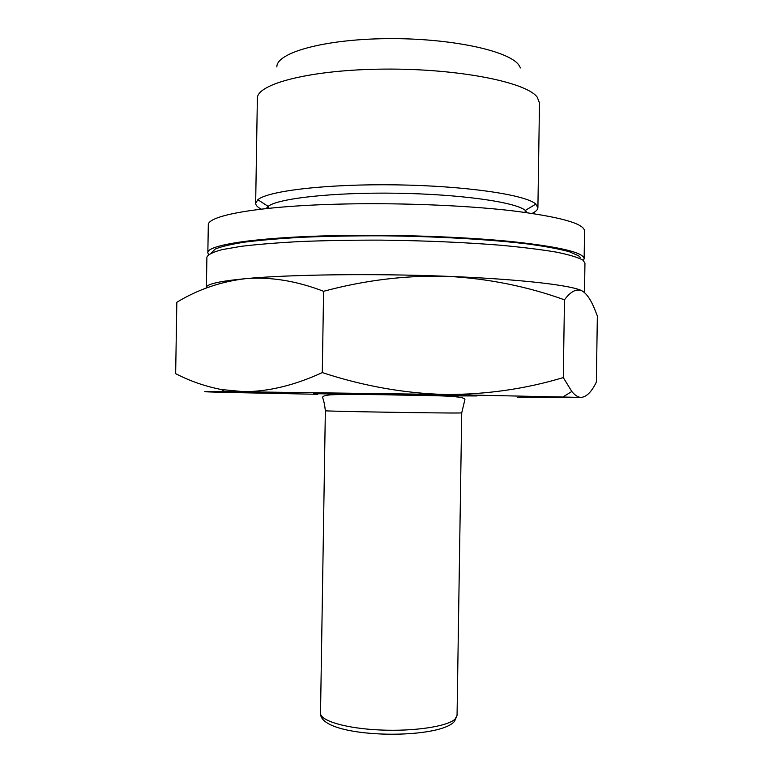 <?xml version="1.0" encoding="UTF-8"?>
<svg xmlns="http://www.w3.org/2000/svg" width="773" height="773" viewBox="0 0 773 773"><rect width="100%" height="100%" fill="white"/><g stroke="black" fill="none" stroke-linecap="round" stroke-linejoin="round"><path stroke-width="1.16" d="M276.86 66.942C276.299 52.767 323.752 39.249 386.703 38.65C449.596 37.916 508.615 50.554 518.76 64.942L520.48 67.937M261.274 209.135C257.544 207.212 255.679 205.251 255.66 203.251L257.361 98.529C256.365 83.774 311.268 69.541 384.906 69.097C458.505 68.517 526.587 82.18 537.254 97.214L539.496 102.964L537.902 207.686C537.824 209.686 535.892 211.589 532.104 213.396M255.66 203.251L257.844 199.724C267.931 190.825 327.414 183.79 396.491 184.863C465.568 185.868 525.331 194.709 535.631 203.917L537.902 207.686M211.348 252.974L215.107 249.099C221.194 246.558 231.224 244.22 245.196 242.055C261.361 240.065 280.812 238.451 303.538 237.214C327.771 236.238 353.561 235.765 380.925 235.804C436.107 236.296 490.546 239.427 528.384 244.065C545.873 246.481 559.536 249.041 569.382 251.747L578.61 255.795L580.185 257.37M323.587 291.295C364.904 280.174 406.047 275.178 447.007 276.309C373.543 273.352 289.199 274.502 245.756 278.638C270.656 276.686 296.6 280.908 323.587 291.295L322.293 372.586C294.861 385.225 268.733 391.592 243.92 391.679L221.522 389.563C205.318 386.403 190.023 381.099 175.655 373.659L176.833 302.262C197.994 289.44 220.972 281.556 245.756 278.638C219.464 281.159 206.352 284.116 206.401 287.508L206.893 257.148C207.985 254.539 213.068 252.037 222.151 249.611L241.398 246.297C257.95 244.316 277.874 242.722 301.18 241.495C326.042 240.538 352.517 240.084 380.606 240.123C424 240.616 463.906 242.316 500.315 245.215C522.587 247.283 541.313 249.592 556.502 252.153C569.382 254.79 578.204 257.457 582.968 260.153L584.948 263.081L584.504 292.59M582.494 291.141C576.909 288.203 570.899 291.102 564.474 299.818C527.147 286.348 487.995 278.512 447.007 276.309C521.041 279.14 573.74 285.45 582.494 291.141C586.765 293.885 590.698 299.595 594.311 308.272L597.345 315.944L596.36 382.075C591.606 391.94 586.456 397.051 580.9 397.419C577.953 397.254 574.919 395.274 571.807 391.486L563.295 377.582C525.495 388.964 486.12 394.607 445.171 394.501C404.095 393.312 363.136 386.007 322.293 372.586M564.474 299.818L563.295 377.582M317.838 394.307L220.885 392.288C198.255 391.679 199.453 391.428 224.479 391.534L445.171 394.501L580.9 397.419L517.224 397.283M208.517 254.617L207.84 252.848L208.304 225.098C206.942 215.744 256.752 206.323 336.419 204.198C395.09 202.555 463.162 205.145 511.156 210.652C559.71 216.72 584.175 223.503 584.552 231.011L584.137 258.762L583.412 260.501M207.84 252.848C206.459 244.983 256.25 237.195 335.917 235.61C394.597 234.374 462.669 236.722 510.692 241.476C559.256 246.684 583.741 252.452 584.137 258.762M266.163 208.584L268.125 206.362C277.951 198.41 332.96 192.235 396.404 193.221C459.848 194.149 515.118 201.995 525.157 210.256L527.234 212.691M459.848 412.966L461.723 412.879L464.805 399.989C467.346 394.906 424.261 395.815 382.896 394.713C360.228 394.394 337.173 394.346 330.168 394.877C324.641 395.389 322.148 396.346 322.679 397.757C323.868 400.878 324.757 405.207 325.356 410.734C320.186 411.246 446.069 413.342 459.848 412.966M342.7 394.269L313.548 393.612L368.373 393.911L476.989 395.94L444.91 395.873M457.056 715.344L454.582 721.257C439.035 740.65 319.114 738.544 320.524 713.199C320.041 720.784 346.101 728.504 380.181 729.992C414.212 731.558 447.712 726.417 455.113 719.045L457.056 715.344L461.723 412.879M257.844 199.724L268.125 206.362L268.376 208.352M535.834 204.091L525.35 210.401L525.031 212.382M320.524 713.199L325.356 410.734M563.159 396.849L571.807 391.486M224.479 391.534L221.522 389.563"/></g></svg>
